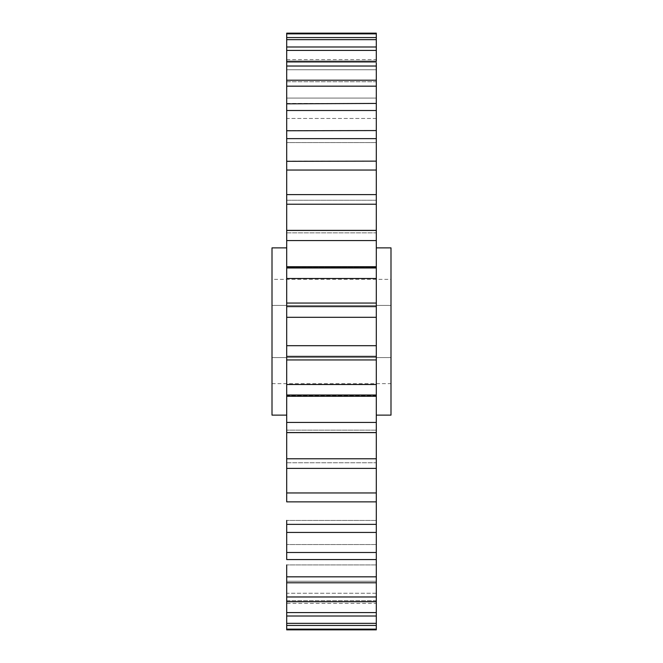 <?xml version="1.0" encoding="UTF-8"?>
<svg xmlns="http://www.w3.org/2000/svg" width="663" height="663" viewBox="0 0 663 663"><rect width="100%" height="100%" fill="white"/><g stroke="black" fill="none" stroke-linecap="round" stroke-linejoin="round"><path stroke-width="0.5" stroke-dasharray="3.31 2.49" d="M286.698 552.494L376.302 552.494L376.302 544.547L376.302 559.564L376.302 544.547L376.302 559.564L286.698 559.564L286.698 523.778L286.698 532.43L286.698 524.375L376.302 524.375L376.302 496.761L376.302 501.866L286.698 501.866L286.698 458.779L376.302 458.779L376.302 431.654L376.302 432.566L286.698 432.566L286.698 430.13L286.698 432.624L286.698 422.422L376.302 422.422L376.302 395.015L376.302 396.283L376.302 395.687L376.302 396.283L376.302 395.687L286.698 395.687L286.698 396.283L286.698 331.5L286.698 415.129M272.004 415.129L272.004 247.871M390.996 247.871L390.996 415.129M376.302 331.5L376.302 415.129L376.302 331.5M286.698 422.422L286.698 266.717L286.698 267.313L286.698 266.717L286.698 267.313L286.698 266.717L376.302 266.717L376.302 267.313L376.302 266.717L376.302 267.313L286.698 267.313L376.302 267.313M286.698 247.871L286.698 331.5L286.698 306.621L376.302 306.621L376.302 303.057L286.698 303.057L286.698 230.376L286.698 232.87L286.698 230.376L286.698 232.87L376.302 232.87L376.302 230.376L376.302 232.87L286.698 232.87M286.698 267.985L376.302 267.985L376.302 230.434L286.698 230.434L286.698 231.346L286.698 194.607L286.698 200.251L286.698 194.607L286.698 200.251L376.302 200.251L376.302 194.657M376.302 232.87L376.302 194.607L286.698 194.607L286.698 197.649L286.698 161.324M286.698 161.134L376.302 161.134L376.302 169.977L376.302 161.134L376.302 169.977L286.698 169.977L286.698 130.76M286.698 130.57L376.302 130.57L376.302 142.562L376.302 130.57L376.302 142.562L286.698 142.562L286.698 103.826M286.698 103.436L376.302 103.436L376.302 118.453L286.698 118.453L286.698 80.994M286.698 80.215L376.302 80.215L376.302 98.066L286.698 98.066L286.698 61.286L286.698 81.748L286.698 61.286L286.698 81.748L376.302 81.748L376.302 62.852M376.302 194.607L376.302 61.286L286.698 61.286L286.698 80.273L286.698 46.99L286.698 69.772L286.698 46.99L286.698 69.772L376.302 69.772L376.302 47.38M286.698 37.551L376.302 37.551L376.302 61.899L376.302 33.854L286.698 33.854L286.698 62.339L286.698 37.551L286.698 62.339L376.302 62.339L376.302 39.647L286.698 39.647L286.698 68.844L286.698 46.99L376.302 46.99L376.302 69.772L286.698 69.772M286.698 33.854L286.698 59.579L286.698 33.15L286.698 59.579L286.698 33.15L376.302 33.15L376.302 59.579L376.302 33.854M286.698 59.604L376.302 59.604M376.302 396.283L286.698 396.283L286.698 395.015L376.302 395.015L376.302 384.507L286.698 384.507M286.698 462.749L376.302 462.749L376.302 468.393L376.302 462.749L376.302 468.393L376.302 462.749L286.698 462.749L286.698 468.343M286.698 524.375L286.698 532.24M286.698 576.835L286.698 564.934L286.698 582.785L286.698 576.835L376.302 576.835L376.302 564.934L376.302 582.785L286.698 582.785L286.698 581.252L286.698 601.714L286.698 582.785M286.698 612.571L286.698 582.727L286.698 616.01L286.698 612.571L376.302 612.571L376.302 582.727L376.302 601.714L286.698 601.714L286.698 596.973L376.302 596.973L376.302 566.998L376.302 616.01L286.698 616.01L286.698 600.661L286.698 625.449L286.698 594.156L286.698 612.571M286.698 629.146L376.302 629.146L376.302 603.421L376.302 629.85L376.302 603.421L376.302 629.85L286.698 629.85L286.698 601.101L286.698 625.449L286.698 603.396L376.302 603.396M286.698 625.449L286.698 623.353L376.302 623.353L376.302 594.156L376.302 625.449L286.698 625.449L286.698 600.661L376.302 600.661L376.302 623.353M376.302 616.01L376.302 593.228L286.698 593.228L286.698 616.01M376.302 601.714L376.302 581.252L286.698 581.252L286.698 601.714M286.698 432.624L286.698 430.13L286.698 432.624L376.302 432.624L376.302 422.422M376.302 359.943L286.698 359.943L376.302 359.943L376.302 356.379L286.698 356.379M376.302 80.215L376.302 80.994M376.302 81.748L376.302 61.286L376.302 81.748L286.698 81.748M376.302 61.286L376.302 37.551L376.302 62.339L286.698 62.339M376.302 37.551L376.302 62.339M376.302 46.99L376.302 69.772M376.302 50.429L286.698 50.429M376.302 66.027L286.698 66.027M376.302 86.165L286.698 86.165M376.302 110.506L286.698 110.506M376.302 138.625L286.698 138.625M376.302 170.043L286.698 170.043M376.302 204.221L286.698 204.221M286.698 303.057L376.302 303.057L376.302 266.717M376.302 240.578L286.698 240.578M376.302 278.493L286.698 278.493M286.698 345.688L376.302 345.688L376.302 317.312L286.698 317.312M376.302 430.13L286.698 430.13L376.302 430.13L376.302 432.624M376.302 458.779L376.302 468.393L286.698 468.393M286.698 492.957L376.302 492.957L376.302 501.866M376.302 552.494L376.302 523.778L376.302 532.43L286.698 532.43M376.302 532.24L376.302 524.375M376.302 629.146L376.302 625.449M376.302 582.785L376.302 576.835M376.302 520.438L286.698 520.438L376.302 520.438L376.302 532.43M376.302 501.676L376.302 493.023L286.698 493.023L376.302 493.023M272.004 383.645L390.996 383.645L390.996 357.572L272.004 357.572L272.004 305.428L272.004 383.645L272.004 357.572L390.996 357.572L390.996 279.355L272.004 279.355L272.004 305.428L272.004 279.355M376.302 356.379L376.302 345.688M376.302 317.312L376.302 306.621M390.996 279.355L390.996 305.428L272.004 305.428L390.996 305.428L390.996 383.645M376.302 98.066L286.698 98.066M376.302 118.453L286.698 118.453M376.302 142.562L286.698 142.562M376.302 169.977L286.698 169.977M376.302 200.251L286.698 200.251M376.302 230.376L286.698 230.376M376.302 544.547L286.698 544.547L376.302 544.547M376.302 564.934L286.698 564.934L376.302 564.934M376.302 600.661L286.698 600.661M376.302 593.228L286.698 593.228M376.302 581.252L286.698 581.252M376.302 395.687L286.698 395.687"/><path stroke-width="0.99" d="M286.698 33.854L376.302 33.854L376.302 33.15L286.698 33.15L286.698 266.717L286.698 247.871L272.004 247.871L272.004 415.129L286.698 415.129L286.698 396.283L286.698 458.779L286.698 432.566L376.302 432.566L376.302 458.779L286.698 458.779L286.698 468.343M376.302 415.129L390.996 415.129L390.996 247.871L376.302 247.871M286.698 395.015L376.302 395.015L376.302 359.943L376.302 384.507L286.698 384.507L286.698 396.283L376.302 396.283L376.302 422.422L286.698 422.422M286.698 240.578L376.302 240.578L376.302 266.717L286.698 266.717L286.698 384.507M286.698 161.324L376.302 161.134L376.302 194.607L286.698 194.607M286.698 130.76L376.302 130.57L376.302 161.134M286.698 103.826L376.302 103.436L376.302 130.57M286.698 80.994L286.698 80.215L376.302 80.215L376.302 103.826M376.302 33.854L376.302 39.647L286.698 39.647L286.698 37.551L376.302 37.551L376.302 46.99L286.698 46.99M286.698 520.438L286.698 532.24M286.698 564.934L286.698 596.973L286.698 582.785L376.302 582.785L376.302 596.973L376.302 576.835L286.698 576.835M286.698 629.85L286.698 625.449L286.698 629.85L376.302 629.85L376.302 629.146L286.698 629.146M286.698 623.353L286.698 616.01L286.698 625.449L376.302 625.449L376.302 616.01L376.302 623.353L286.698 623.353M286.698 612.571L286.698 601.714L286.698 616.01L376.302 616.01L376.302 601.714L376.302 612.571L286.698 612.571M286.698 596.973L286.698 601.714L376.302 601.714L376.302 596.973L286.698 596.973M376.302 458.779L376.302 492.957L376.302 468.393L286.698 468.393L286.698 501.866L376.302 501.866L376.302 532.43L286.698 532.43L286.698 559.564L376.302 559.564L376.302 576.835M286.698 306.621L286.698 303.057L376.302 303.057L376.302 306.621L286.698 306.621M376.302 266.717L376.302 267.985L286.698 267.985L286.698 267.313M286.698 356.379L376.302 356.379L376.302 359.943L286.698 359.943L376.302 359.943M286.698 317.312L376.302 317.312L376.302 345.688L286.698 345.688M286.698 278.493L376.302 278.493L376.302 303.057L286.698 303.057M286.698 204.221L376.302 204.221L376.302 230.434L286.698 230.434M376.302 194.657L376.302 204.221M286.698 170.043L376.302 170.043M286.698 138.625L376.302 138.625M286.698 110.506L376.302 110.506M286.698 86.165L376.302 86.165M286.698 66.027L376.302 66.027L376.302 80.994M286.698 50.429L376.302 50.429L376.302 61.286L286.698 61.286M376.302 62.852L376.302 66.027M376.302 47.38L376.302 50.429M376.302 564.934L376.302 552.494L286.698 552.494M376.302 623.353L376.302 629.85M376.302 552.494L376.302 532.24M286.698 492.957L376.302 492.957L376.302 501.676M376.302 524.375L286.698 524.375M376.302 395.015L376.302 396.283M376.302 345.688L376.302 356.379M376.302 422.422L376.302 432.566M376.302 230.434L376.302 240.578M376.302 267.985L376.302 278.493M376.302 306.621L376.302 317.312M376.302 230.376L286.698 230.376M376.302 432.624L286.698 432.624"/></g></svg>
